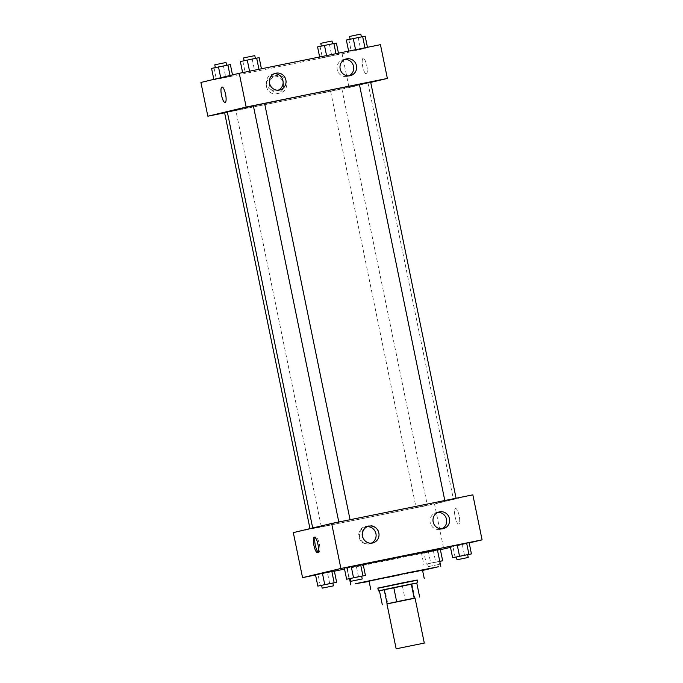 <?xml version="1.0" encoding="UTF-8"?>
<svg xmlns="http://www.w3.org/2000/svg" width="683" height="683" viewBox="0 0 683 683"><rect width="100%" height="100%" fill="white"/><g stroke="black" fill="none" stroke-linecap="round" stroke-linejoin="round"><path stroke-width="0.51" stroke-dasharray="3.42 2.56" d="M415.051 598.06L386.919 603.832M416.767 583.009L384.913 589.711L387.807 603.781L415.076 598.171M387.807 603.781L386.945 603.951M384.913 589.711L416.784 583.094M417.219 580.021L377.827 588.106M402.432 586.159L405.318 600.229M412.011 584.144L414.897 598.206M377.861 588.268L417.253 580.183M369.059 581.113L422.521 570.134M369.127 581.429L422.581 570.45M437.342 549.499L360.547 565.558L347.305 567.983L363.168 564.414M315.555 575.001L334.371 571.184M344.539 569.118L440.381 549.687M450.498 547.39L469.178 542.934M349.107 578.791L346.793 567.539L344.3 567.957L363.117 564.149L356.202 565.626L358.515 576.879L361.657 576.204M455.117 557.294L452.803 546.041L450.31 546.468L469.127 542.652L462.212 544.129L464.517 555.39L467.667 554.716M439.758 561.281L430.76 563.108L428.446 551.855L437.453 550.028L421.531 553.341L440.347 549.525L433.432 551.002L435.737 562.263L439.784 561.392M320.327 585.664L318.013 574.412L315.52 574.838L334.337 571.022L327.422 572.499L329.735 583.76L332.877 583.086M455.117 516.775A7.897 2.083 -101.5 0 0 458.72 524.032A7.897 2.083 -101.5 0 0 459.189 515.878A7.897 2.083 -101.5 0 0 455.578 508.553A7.897 2.083 -101.5 0 0 455.117 516.775A7.897 2.083 78.5 0 1 455.578 508.553A7.897 2.083 78.5 0 1 459.189 515.878A7.897 2.083 78.5 0 1 458.711 524.032A7.897 2.083 78.5 0 1 455.117 516.775M293.314 532.62L434.516 503.986L443.754 549.004M434.516 503.986L472.849 494.834M369.179 543.941A8.947 8.623 76.6 0 0 375.77 533.184A8.947 8.623 76.6 0 0 365.303 526.482A8.947 8.623 76.6 0 0 358.959 537.043A8.947 8.623 76.6 0 0 369.179 543.941M372.329 543.19A8.947 8.623 -103.4 0 1 362.11 536.292A8.947 8.623 -103.4 0 1 368.453 525.731A8.947 8.623 -103.4 0 1 378.92 532.433A8.947 8.623 -103.4 0 1 372.329 543.19M318.116 552.077A7.897 2.083 -101.5 0 0 318.884 552.385A7.897 2.083 -101.5 0 0 319.345 544.163A7.897 2.083 -101.5 0 0 315.751 536.906A7.897 2.083 -101.5 0 0 315.153 537.487M437.863 512.387A8.614 8.316 76.6 0 0 430.273 522.913A8.614 8.316 76.6 0 0 441.799 528.873M367.258 526.704A8.614 8.316 76.6 0 0 359.668 537.231A8.614 8.316 76.6 0 0 371.202 543.19M321.121 526.806L310.065 529.069L321.121 526.806M445.043 500.639L456.107 498.385L445.043 500.639M339.041 522.136L350.097 519.883L339.041 522.136M416.263 507.512L427.327 505.258L416.263 507.512M315.196 527.489A71.809 0.632 -11.6 0 1 392.315 511.191A71.809 0.632 -11.6 0 1 453.427 499.29A71.809 0.632 -11.6 0 1 383.206 514.342A71.809 0.632 -11.6 0 1 312.737 528.164A71.809 0.632 -11.6 0 1 315.196 527.489M253.384 105.899A71.809 0.632 -11.6 0 1 264.628 103.526M359.386 84.333A71.809 0.632 -11.6 0 1 367.949 82.882A71.809 0.632 -11.6 0 1 297.737 97.934A71.809 0.632 -11.6 0 1 227.268 111.756M224.587 112.661L227.328 112.055M370.63 81.977L359.378 84.291M264.62 103.475L253.367 105.788M330.794 91.112L341.85 88.858L330.794 91.112M224.613 112.815L349.039 87.586L370.715 82.404M232.69 75.839L213.873 79.646L232.69 75.839L213.873 79.646L232.69 75.839L232.502 74.908M338.7 54.341L319.883 58.157L338.7 54.341L319.883 58.157L338.7 54.341L338.461 53.18M367.48 47.468L348.663 51.276L367.445 47.298M200.913 82.455L342.106 53.82L380.44 44.66M242.653 72.774L261.469 68.957L242.619 72.611M344.881 59.404A8.614 8.316 76.6 0 0 337.291 69.931A8.614 8.316 76.6 0 0 348.817 75.89M274.276 73.721A8.614 8.316 76.6 0 0 266.686 84.248A8.614 8.316 76.6 0 0 278.212 90.207M266.524 86.732A8.947 8.623 76.6 0 0 277.05 93.716A8.947 8.623 76.6 0 0 283.368 83.01A8.947 8.623 76.6 0 0 272.901 76.317A8.947 8.623 76.6 0 0 266.524 86.732M342.106 53.82L349.039 87.586M366.327 73.858A7.897 2.083 -101.5 0 0 366.78 65.67A7.897 2.083 -101.5 0 0 363.168 58.379A7.897 2.083 -101.5 0 0 362.699 66.533A7.897 2.083 -101.5 0 0 366.31 73.866A7.897 2.083 -101.5 0 0 366.327 73.858A7.897 2.083 78.5 0 1 366.31 73.866A7.897 2.083 78.5 0 1 362.699 66.541A7.897 2.083 78.5 0 1 363.168 58.379A7.897 2.083 78.5 0 1 366.771 65.67A7.897 2.083 78.5 0 1 366.327 73.858M269.665 85.981A8.947 8.623 -103.4 0 1 276.043 75.565A8.947 8.623 -103.4 0 1 286.519 82.259A8.947 8.623 -103.4 0 1 280.201 92.965A8.947 8.623 -103.4 0 1 269.665 85.981M225.108 102.493L225.117 102.493A7.897 2.083 -101.5 0 0 225.586 94.339A7.897 2.083 -101.5 0 0 221.975 87.014L221.975 87.014M211.568 68.394L230.376 64.578M215.538 67.591L226.602 65.337L215.538 67.591M230.043 75.497L230.197 76.257M220.703 77.725L220.788 78.169M214.061 67.967L216.366 79.228M223.461 66.063L225.774 77.316M226.022 62.52L214.769 64.834M317.578 46.896L336.386 43.089M321.548 46.094L332.604 43.84L321.548 46.094M335.985 53.684L336.207 54.768M326.576 55.588L326.798 56.672M319.644 56.996L319.883 58.157M320.062 46.478L322.376 57.731M329.471 44.566L331.784 55.818M332.032 41.023L320.779 43.336M240.348 61.521L259.156 57.705M244.318 60.719L255.382 58.456L244.318 60.719M242.841 61.094L245.146 72.347M252.24 59.19L254.554 70.443M254.802 55.647L243.549 57.953M346.358 40.024L365.166 36.208M350.328 39.221L361.384 36.967L350.328 39.221M348.842 39.597L351.156 50.858M358.251 37.693L360.564 48.945M360.812 34.15L349.559 36.464M321.625 585.399L329.735 583.76M332.869 583.026L321.616 585.34M318.013 574.412L327.422 572.499M430.76 563.108L435.737 562.263M427.814 563.782L438.879 561.528L427.814 563.782M428.446 551.855L421.531 553.341L423.844 564.593M421.531 553.341L424.023 552.914L426.329 564.167M424.023 552.914L433.432 551.002M428.395 566.6L439.451 564.346L428.395 566.6M350.405 578.527L358.515 576.879M361.649 576.153L350.396 578.467M346.793 567.539L356.202 565.626M456.415 557.029L464.517 555.39M467.659 554.656L456.398 556.969M452.803 546.041L462.212 544.129M347.305 567.983L349.508 578.706M369.46 543.881L372.611 543.13M365.303 526.482L368.453 525.731M317.518 552.667L318.884 552.385M314.376 537.18L315.751 536.906M439.306 511.9L436.352 512.6M443.301 528.659L440.356 529.359M368.7 526.209L365.755 526.917M372.705 542.976L369.759 543.677M367.949 82.882L453.427 499.29M321.317 526.755L235.84 110.347M310.065 529.069L309.971 528.642M330.598 91.163L416.067 507.571M341.85 88.858L427.327 505.258M346.315 58.917L343.37 59.617M350.319 75.676L347.374 76.385M275.719 73.235L272.773 73.935M279.723 89.994L276.777 90.694M277.05 93.716L280.201 92.965M272.901 76.317L276.043 75.565M427.618 563.842L428.198 566.651M438.879 561.528L439.451 564.346"/><path stroke-width="1.02" d="M396.652 648.713L424.297 643.079L396.652 648.713M396.157 648.85L386.919 603.832L402.833 600.442L415.051 598.06L424.297 643.079M415.076 598.171L386.945 603.951M414.171 598.112L411.277 584.042L393.767 587.593L396.652 601.663M387.073 603.678L384.188 589.617L379.432 590.752L382.318 604.814M384.188 589.617L393.767 587.593M411.277 584.042L416.767 583.009L419.652 597.07M416.784 583.094L379.432 590.769M378.399 590.923L377.827 588.106L402.68 582.83L417.219 580.021L417.791 582.838M417.253 580.183L377.861 588.268M424.254 578.578L422.521 570.134L402.791 573.951L369.059 581.113L370.792 589.549M422.581 570.45L438.409 566.745L407.58 572.806L355.399 583.734L369.127 581.429M363.168 564.414L437.342 549.499L440.808 566.386M469.178 542.934L482.087 539.852L340.894 568.478L302.56 577.639L315.555 575.001M334.371 571.184L344.539 569.118M440.381 549.687L450.498 547.39M361.657 576.204L365.422 575.402L363.117 564.149L351.216 566.48L344.3 567.957L346.614 579.218L350.405 578.527M467.667 554.716L471.432 553.904L469.127 542.652L457.226 544.983L450.31 546.468L452.624 557.721L456.415 557.029M439.784 561.392L442.652 560.777L440.347 549.525L437.453 550.028L439.758 561.281M332.877 583.086L336.642 582.275L334.337 571.022L322.436 573.353L315.52 574.838L317.834 586.091L321.625 585.399M340.894 568.478L331.648 523.46L472.849 494.834L482.087 539.852M331.648 523.46L293.314 532.62L302.56 577.639M317.979 544.436A7.897 2.083 78.5 0 1 317.518 552.667A7.897 2.083 78.5 0 1 313.907 545.333A7.897 2.083 78.5 0 1 314.376 537.18A7.897 2.083 78.5 0 1 317.979 544.436M315.153 537.487A7.897 2.083 -101.5 0 0 315.273 545.06A7.897 2.083 -101.5 0 0 318.116 552.077M439.57 511.84A8.614 8.316 -103.4 0 1 449.423 518.482A8.614 8.316 -103.4 0 1 443.301 528.659A8.614 8.316 -103.4 0 1 433.218 522.205A8.614 8.316 -103.4 0 1 439.57 511.84M368.974 526.149A8.614 8.316 -103.4 0 1 378.817 532.8A8.614 8.316 -103.4 0 1 372.705 542.976A8.614 8.316 -103.4 0 1 362.622 536.522A8.614 8.316 -103.4 0 1 368.974 526.149M441.799 528.873A8.614 8.316 76.6 0 0 437.863 512.387M371.202 543.19A8.614 8.316 76.6 0 0 367.258 526.704M312.703 527.985L227.268 111.756A71.809 0.632 -11.6 0 1 229.727 111.09A71.809 0.632 -11.6 0 1 253.384 105.899M264.628 103.526A71.809 0.632 -11.6 0 1 359.386 84.333M227.328 112.055L224.587 112.661L309.971 528.642M444.812 500.519L359.378 84.291L365.738 82.933L370.63 81.977L456.073 498.231M338.802 522.017L253.367 105.788L259.728 104.431L264.62 103.475L350.063 519.729M246.17 107.06L387.372 78.425L380.44 44.66L239.246 73.294L246.17 107.06L207.837 116.212L224.613 112.815M370.715 82.404L387.372 78.425M356.466 65.645A8.614 8.316 -103.4 0 1 350.319 75.676A8.614 8.316 -103.4 0 1 340.236 69.231A8.614 8.316 -103.4 0 1 346.588 58.858A8.614 8.316 -103.4 0 1 356.466 65.645M269.572 83.266A8.614 8.316 -103.4 0 1 275.992 73.175A8.614 8.316 -103.4 0 1 285.836 79.817A8.614 8.316 -103.4 0 1 279.723 89.994A8.614 8.316 -103.4 0 1 269.572 83.266M239.246 73.294L200.913 82.455L207.837 116.212M348.817 75.89A8.614 8.316 76.6 0 0 344.881 59.404M278.212 90.207A8.614 8.316 76.6 0 0 274.276 73.721M221.975 87.014A7.897 2.083 -101.5 0 0 221.958 87.014A7.897 2.083 78.5 0 1 221.975 87.014A7.897 2.083 78.5 0 1 225.586 94.339A7.897 2.083 78.5 0 1 225.108 102.493A7.897 2.083 78.5 0 1 221.505 95.202A7.897 2.083 78.5 0 1 221.958 87.014A7.897 2.083 -101.5 0 0 221.505 95.202A7.897 2.083 -101.5 0 0 225.117 102.493M232.502 74.908L230.376 64.578L211.568 68.394L213.822 79.365M227.883 65.005L230.043 75.497M218.483 66.917L220.703 77.725M215.333 67.591L214.769 64.834L221.13 63.476L226.022 62.52L226.585 65.269M338.461 53.18L336.386 43.089L333.893 43.507L317.578 46.896L319.644 56.996M333.893 43.507L335.985 53.684M324.485 45.42L326.576 55.588M321.343 46.094L320.779 43.336L327.14 41.979L332.032 41.023L332.595 43.772M261.435 68.795L259.156 57.705L256.671 58.132L240.348 61.521L242.619 72.611M256.671 58.132L258.959 69.299M247.263 60.044L249.551 71.203M244.113 60.719L243.549 57.953L249.91 56.595L254.802 55.647L255.365 58.397M367.445 47.298L365.166 36.208L362.673 36.634L346.358 40.024L348.629 51.114M362.673 36.634L364.97 47.801M353.265 38.547L355.561 49.705M350.123 39.221L349.559 36.464L355.92 35.106L360.812 34.15L361.375 36.899M336.642 582.275L317.834 586.091M322.188 588.148L321.616 585.34L327.977 583.982L332.869 583.026L333.441 585.843L322.188 588.148L333.441 585.843M334.337 571.022L331.844 571.449L334.158 582.701M331.844 571.449L322.436 573.353L324.749 584.605M322.436 573.353L315.52 574.838M442.652 560.777L440.159 561.204M440.347 549.525L437.854 549.952M365.422 575.402L346.614 579.218M350.968 581.276L350.396 578.467L356.757 577.109L361.649 576.153L362.221 578.962L350.968 581.276L362.221 578.962M363.117 564.149L360.624 564.568L362.938 575.829M360.624 564.568L351.216 566.48L353.529 577.733M351.216 566.48L344.3 567.957M471.432 553.904L452.624 557.721M456.978 559.778L456.398 556.969L462.767 555.612L467.659 554.656L468.231 557.473L456.978 559.778L468.231 557.473M469.127 542.652L466.634 543.079L468.939 554.331M466.634 543.079L457.226 544.983L459.539 556.235M457.226 544.983L450.31 546.468M349.508 578.706L350.772 584.861"/></g></svg>
